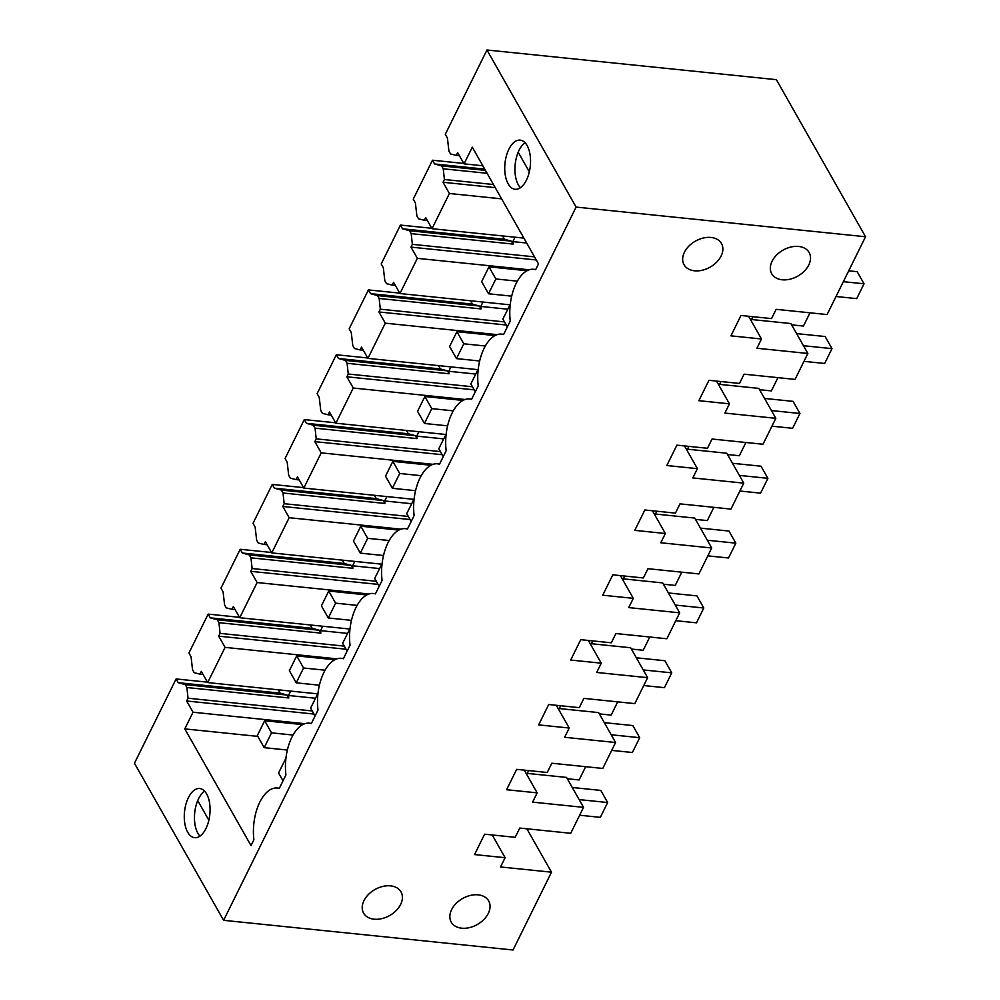 <?xml version="1.0" encoding="UTF-8"?>
<svg xmlns="http://www.w3.org/2000/svg" width="1000" height="1000" viewBox="0 0 1000 1000"><rect width="100%" height="100%" fill="white"/><g stroke="black" fill="none" stroke-linecap="round" stroke-linejoin="round"><path stroke-width="1.5" d="M527.25 773.4L528.65 770.575M776.388 79.675L865.55 236.75L576.112 207.087L486.962 50L776.388 79.675M492.212 834.975L505.125 857.7L474.55 854.575L484.613 834.188L515.188 837.325L519.763 828.062L570.725 833.288L583.538 807.35L532.587 802.125L537.163 792.862L506.587 789.725L516.663 769.35L547.238 772.487L551.812 763.225L602.775 768.45L615.588 742.513L564.637 737.288L569.212 728.025L538.638 724.887L548.713 704.513L579.288 707.65L583.862 698.388L634.812 703.612L647.638 677.675L596.675 672.45L601.263 663.188L570.688 660.05L580.75 639.675L611.325 642.8L615.913 633.538L666.862 638.763L679.688 612.825L628.725 607.6L633.3 598.337L602.725 595.212L612.8 574.825L643.375 577.962L647.95 568.7L698.913 573.925L711.725 547.987L660.775 542.762L665.35 533.5L634.775 530.363L644.85 509.988L675.425 513.125L680 503.862L730.95 509.087L743.775 483.15L692.812 477.925L697.4 468.663L666.825 465.525L676.888 445.15L707.463 448.288L712.05 439.025L763 444.25L775.825 418.312L724.862 413.088L729.438 403.825L698.863 400.688L708.938 380.312L739.513 383.438L744.087 374.175L795.05 379.4L807.862 353.462L756.912 348.25L761.488 338.988L730.913 335.85L740.987 315.475L771.562 318.6L776.137 309.337L827.1 314.562L865.55 236.75M751.575 319.513L752.962 316.7M719.525 384.363L720.925 381.538M687.487 449.2L688.875 446.375M655.438 514.038L656.825 511.213M623.387 578.875L624.788 576.062M591.337 643.725L592.737 640.9M559.3 708.562L560.688 705.738M207.438 682.163L176.112 678.95L134.45 763.25L223.612 920.325L513.038 950L551.5 872.188L526.862 828.787M583.538 807.35L566.562 777.425L526.05 773.275M505.125 857.7L500.538 866.963L551.5 872.188M223.612 920.325L576.112 207.087M488.3 913.4A21.513 14.938 150.4 0 0 488.663 900.9A21.513 14.938 150.4 0 0 470.425 895.425A21.513 14.938 150.4 0 0 451.613 909.638A21.513 14.938 150.4 0 0 451.25 922.138A21.513 14.938 150.4 0 0 469.487 927.613A21.513 14.938 150.4 0 0 488.3 913.4M721.112 256.012A21.513 14.938 150.4 0 0 721.475 243.512A21.513 14.938 150.4 0 0 703.238 238.038A21.513 14.938 150.4 0 0 684.425 252.25A21.513 14.938 150.4 0 0 684.062 264.75A21.513 14.938 150.4 0 0 702.3 270.225A21.513 14.938 150.4 0 0 721.112 256.012M808.763 265A21.513 14.938 150.4 0 0 809.125 252.5A21.513 14.938 150.4 0 0 790.888 247.025A21.513 14.938 150.4 0 0 772.075 261.238A21.513 14.938 150.4 0 0 771.712 273.738A21.513 14.938 150.4 0 0 789.95 279.212A21.513 14.938 150.4 0 0 808.763 265M363.963 900.65A21.513 14.938 150.4 0 0 363.6 913.15A21.513 14.938 150.4 0 0 381.838 918.625A21.513 14.938 150.4 0 0 400.65 904.412A21.513 14.938 150.4 0 0 401.025 891.912A21.513 14.938 150.4 0 0 382.775 886.438A21.513 14.938 150.4 0 0 363.963 900.65M208.162 614.113L210.275 617.85L217.275 619.775L218.925 622.675L220.075 633.387L218.7 636.163L225.075 647.375L207.675 682.575L201.312 671.363L199.938 674.137L194.2 672.7L192.55 669.788L191.05 656.75L188.925 653.012L208.162 614.113L239.488 617.325M240.2 549.275L242.325 553.013L249.312 554.938L250.963 557.837L252.125 568.538L250.75 571.325L257.125 582.537L239.725 617.737L233.35 606.525L231.975 609.3L226.25 607.863L224.6 604.95L223.1 591.912L220.975 588.175L240.2 549.275L271.537 552.487M272.25 484.425L274.375 488.175L281.363 490.087L283.012 493L284.175 503.7L282.8 506.475L289.163 517.7L271.762 552.9L265.4 541.675L264.025 544.462L258.288 543.013L256.637 540.112L255.15 527.075L253.025 523.337L272.25 484.425L303.575 487.638M304.3 419.588L306.413 423.325L313.412 425.25L315.062 428.162L316.212 438.862L314.837 441.637L321.213 452.863L303.812 488.062L297.45 476.838L296.075 479.613L290.338 478.175L288.688 475.275L287.188 462.238L285.062 458.5L304.3 419.588L335.625 422.8M336.337 354.75L338.462 358.488L345.462 360.412L347.1 363.312L348.263 374.025L346.887 376.8L353.263 388.025L335.863 423.212L329.487 412L328.125 414.775L322.388 413.338L320.737 410.438L319.237 397.4L317.113 393.65L336.337 354.75L367.675 357.962M368.387 289.913L370.513 293.65L377.5 295.575L379.15 298.475L380.312 309.175L378.938 311.962L385.3 323.175L367.912 358.375L361.538 347.163L360.163 349.938L354.425 348.5L352.775 345.588L351.287 332.55L349.162 328.812L368.387 289.913L399.712 293.125M400.438 225.075L402.55 228.812L409.55 230.738L411.2 233.637L412.35 244.338L410.975 247.113L417.35 258.337L399.95 293.538L393.587 282.312L392.212 285.1L386.475 283.65L384.825 280.75L383.325 267.712L381.2 263.975L400.438 225.075L431.763 228.275M432.475 160.225L434.6 163.975L441.6 165.888L443.237 168.8L444.4 179.5L443.025 182.275L449.4 193.5L432 228.7L425.625 217.475L424.263 220.25L418.525 218.812L416.875 215.912L415.375 202.875L413.25 199.137L432.475 160.225L463.812 163.438M535.737 269.5L533.65 269.288A38.25 19.7 -84.1 0 1 535.638 269.7L538.513 263.875L472.287 147.188L464.05 163.863L457.675 152.637L456.3 155.412L450.562 153.975L448.925 151.075L447.425 138.038L445.3 134.288L486.962 50M503.688 334.35L501.6 334.125A38.25 19.7 -84.1 0 1 503.587 334.538L510.262 321.037A38.25 19.7 -84.1 0 1 533.65 269.288M501.6 334.125A38.25 19.7 -84.1 0 0 478.225 385.875L471.55 399.375A38.25 19.7 -84.1 0 0 469.55 398.975A38.25 19.7 -84.1 0 0 446.175 450.725L439.5 464.225A38.25 19.7 -84.1 0 0 437.512 463.812A38.25 19.7 -84.1 0 0 414.125 515.562L407.45 529.062A38.25 19.7 -84.1 0 0 405.462 528.65A38.25 19.7 -84.1 0 0 382.075 580.4L375.412 593.9A38.25 19.7 -84.1 0 0 373.413 593.488A38.25 19.7 -84.1 0 0 350.037 645.238L343.363 658.737A38.25 19.7 -84.1 0 0 341.375 658.337A38.25 19.7 -84.1 0 0 317.987 710.075L311.312 723.575A38.25 19.7 -84.1 0 0 309.325 723.175A38.25 19.7 -84.1 0 0 285.938 774.925L279.275 788.425A38.25 19.7 -84.1 0 0 277.275 788.012A38.25 19.7 -84.1 0 0 253.9 839.762L251.012 845.588L184.788 728.9L193.025 712.225L304.85 723.688M176.112 678.95L178.238 682.688L185.225 684.613L186.875 687.525L188.038 698.225L186.663 701L193.025 712.225M209.688 803.713A24.7 12.725 -84.1 0 0 199.7 788.525A24.7 12.725 -84.1 0 0 184.662 822.5A24.7 12.725 -84.1 0 0 194.65 837.688A24.7 12.725 -84.1 0 0 209.688 803.713M513.538 188.912A24.7 12.725 -84.1 0 0 515.112 189.275A24.7 12.725 -84.1 0 0 530.112 167.55A24.7 12.725 -84.1 0 0 521.737 140.488A24.7 12.725 -84.1 0 0 520.15 140.125A24.7 12.725 -84.1 0 0 505.163 161.85A24.7 12.725 -84.1 0 0 513.538 188.912M537.163 792.862L524.263 770.125M615.588 742.513L598.612 712.588L558.1 708.438M569.212 728.025L556.312 705.288M647.638 677.675L630.65 647.75L590.138 643.6M601.263 663.188L588.35 640.45M679.688 612.825L662.7 582.913L622.188 578.75M633.3 598.337L620.4 575.612M711.725 547.987L694.75 518.075L654.237 513.913M665.35 533.5L652.45 510.775M743.775 483.15L726.787 453.225L686.275 449.075M697.4 468.663L684.488 445.925M775.825 418.312L758.838 388.387L718.325 384.237M729.438 403.825L716.538 381.087M807.862 353.462L790.888 323.55L750.375 319.4M761.488 338.988L748.587 316.25M178.238 682.688L280.15 693.138L287.137 695.062L288.788 697.962L288.525 695.487L315.475 698.25M278.263 689.812L280.15 693.138M290.688 691.087L288.525 695.487M210.275 617.85L312.188 628.3L319.188 630.225L320.838 633.125L320.562 630.638L347.512 633.4M310.3 624.975L312.188 628.3M322.738 626.25L320.562 630.638M242.325 553.013L344.237 563.462L351.225 565.375L352.875 568.288L352.612 565.8L379.562 568.562M342.35 560.138L344.237 563.462M354.787 561.413L352.612 565.8M274.375 488.175L376.287 498.612L383.275 500.538L384.925 503.45L384.663 500.962L411.613 503.725M374.4 495.3L376.287 498.612M386.825 496.575L384.663 500.962M306.413 423.325L408.325 433.775L415.325 435.7L416.975 438.6L416.7 436.125L443.65 438.888M406.45 430.45L408.325 433.775M418.875 431.725L416.7 436.125M338.462 358.488L440.375 368.938L447.375 370.863L449.012 373.762L448.75 371.287L475.7 374.05M438.488 365.613L440.375 368.938M450.925 366.887L448.75 371.287M370.513 293.65L472.425 304.1L479.412 306.025L481.062 308.925L480.8 306.438L507.75 309.2M470.538 300.775L472.425 304.1M482.962 302.05L480.8 306.438M402.55 228.812L504.475 239.262L511.463 241.175L513.112 244.088L512.837 241.6L526.675 243.025M502.587 235.938L504.475 239.262M515.013 237.213L512.837 241.6M434.6 163.975L484.725 169.112M204.575 791.137A24.7 12.725 -84.1 0 0 194.85 823.538A24.7 12.725 -84.1 0 0 199.963 836.125M197.725 800.6L208.863 820.225M525.037 142.725A24.7 12.725 -84.1 0 0 515.175 164.45A24.7 12.725 -84.1 0 0 520.425 187.725M518.188 152.188L529.325 171.825M257.8 736.375L184.788 728.9M186.663 701L313.975 714.05M188.038 698.225L312.213 710.95M186.875 687.525L288.788 697.962M185.225 684.613L287.137 695.062M456.3 155.412L459.438 155.738M464.05 163.863L482.837 165.787M199.938 674.137L203.062 674.463M225.075 647.375L336.9 658.85M207.675 682.575L317.638 693.85M218.7 636.163L346.025 649.212M220.075 633.387L344.263 646.112M218.925 622.675L320.838 633.125M217.275 619.775L319.188 630.225M231.975 609.3L235.113 609.625M257.125 582.537L368.938 594M239.725 617.737L349.688 629.012M250.75 571.325L378.062 584.375M252.125 568.538L376.312 581.275M250.963 557.837L352.875 568.288M249.312 554.938L351.225 565.375M264.025 544.462L267.162 544.775M289.163 517.7L400.988 529.163M271.762 552.9L381.737 564.175M282.8 506.475L410.112 519.538M284.175 503.7L408.35 516.438M283.012 493L384.925 503.45M281.363 490.087L383.275 500.538M296.075 479.613L299.2 479.938M321.213 452.863L433.038 464.325M303.812 488.062L413.775 499.338M314.837 441.637L442.163 454.688M316.212 438.862L440.4 451.587M315.062 428.162L416.975 438.6M313.412 425.25L415.325 435.7M328.125 414.775L331.25 415.1M353.263 388.025L465.075 399.487M335.863 423.212L445.825 434.487M346.887 376.8L474.212 389.85M348.263 374.025L472.45 386.75M347.1 363.312L449.012 373.762M345.462 360.412L447.375 370.863M360.163 349.938L363.3 350.262M385.3 323.175L497.125 334.637M367.912 358.375L477.875 369.65M378.938 311.962L506.25 325.012M380.312 309.175L504.487 321.912M379.15 298.475L481.062 308.925M377.5 295.575L479.412 306.025M392.212 285.1L395.35 285.413M417.35 258.337L529.175 269.8M399.95 293.538L509.925 304.812M410.975 247.113L536.3 259.962M412.35 244.338L534.538 256.863M411.2 233.637L513.112 244.088M409.55 230.738L511.463 241.175M424.263 220.25L427.388 220.575M432 228.7L523.9 238.113M449.4 193.5L501.613 198.85M443.025 182.275L495.238 187.625M444.4 179.5L493.488 184.525M443.237 168.8L487.1 173.287M441.6 165.888L485.45 170.387M264.2 747.663L271.525 732.837L264.65 720.725L257.325 735.537L264.2 747.663L287.362 750.037M567.3 778.737L579.113 779.95L585.662 766.688M271.525 732.837L293.025 735.05M264.65 720.725L302.675 724.625M285.938 758.225L278.55 772.95L283.025 780.825M579.65 815.225L600.337 817.35L607.663 802.525L600.788 790.413L572.263 787.487M579.15 799.6L607.663 802.525M296.25 682.825L303.575 668L296.7 655.888L289.375 670.7L296.25 682.825L319.4 685.2M599.35 713.888L611.163 715.1L617.712 701.85M303.575 668L325.062 670.2M296.7 655.888L334.725 659.775M317.975 693.388L310.6 708.1L315.075 715.987M611.7 750.387L632.388 752.5L639.712 737.688L632.837 725.562L604.312 722.638M611.188 734.762L639.712 737.688M328.3 617.975L335.625 603.162L328.738 591.038L321.413 605.862L328.3 617.975L351.45 620.35M631.388 649.05L643.213 650.263L649.75 637.013M335.625 603.162L357.113 605.363M328.738 591.038L366.763 594.938M350.025 628.55L342.65 643.263L347.113 651.137M643.75 685.537L664.438 687.663L671.762 672.85L664.887 660.725L636.362 657.8M643.238 669.925L671.762 672.85M360.337 553.138L367.663 538.325L360.788 526.2L353.462 541.025L360.337 553.138L383.5 555.513M663.438 584.212L675.25 585.425L681.8 572.175M367.663 538.325L389.162 540.525M360.788 526.2L398.812 530.1M382.075 563.7L374.688 578.425L379.162 586.3M675.788 620.7L696.475 622.825L703.8 608L696.925 595.887L668.4 592.962M675.288 605.075L703.8 608M392.388 488.3L399.712 473.475L392.837 461.362L385.513 476.188L392.388 488.3L415.55 490.675M695.487 519.375L707.3 520.588L713.85 507.337M399.712 473.475L421.2 475.688M392.837 461.362L430.863 465.262M414.125 498.862L406.737 513.587L411.213 521.462M707.837 555.862L728.525 557.987L735.85 543.162L728.975 531.05L700.45 528.125M707.325 540.237L735.85 543.162M424.438 423.462L431.763 408.638L424.875 396.525L417.55 411.337L424.438 423.462L447.587 425.838M727.525 454.525L739.35 455.737L745.9 442.488M431.763 408.638L453.25 410.838M424.875 396.525L462.9 400.425M446.163 434.025L438.787 448.738L443.25 456.625M739.887 491.025L760.575 493.137L767.9 478.325L761.025 466.2L732.5 463.288M739.375 475.4L767.9 478.325M456.475 358.612L463.8 343.8L456.925 331.675L449.6 346.5L456.475 358.612L479.637 360.988M759.575 389.688L771.388 390.9L777.938 377.65M463.8 343.8L485.3 346M456.925 331.675L494.95 335.575M478.212 369.188L470.825 383.9L475.3 391.788M771.925 426.188L792.625 428.3L799.938 413.488L793.062 401.362L764.55 398.438M771.425 410.562L799.938 413.488M488.525 293.775L495.85 278.962L488.975 266.837L481.65 281.663L488.525 293.775L511.688 296.15M791.625 324.85L803.438 326.062L809.987 312.812M495.85 278.962L517.337 281.163M488.975 266.837L527 270.738M510.262 304.337L502.875 319.062L507.35 326.938M803.975 361.337L824.663 363.462L831.988 348.638L825.113 336.525L796.587 333.6M803.462 345.712L831.988 348.638M836.025 296.5L856.712 298.625L864.038 283.8L857.163 271.688L848.713 270.825M843.35 281.675L864.038 283.8M471.637 399.188L469.55 398.975M439.6 464.025L437.512 463.812M407.55 528.862L405.462 528.65M375.5 593.713L373.413 593.488M343.462 658.55L341.375 658.337M311.413 723.388L309.325 723.175M279.363 788.225L277.275 788.012"/></g></svg>
